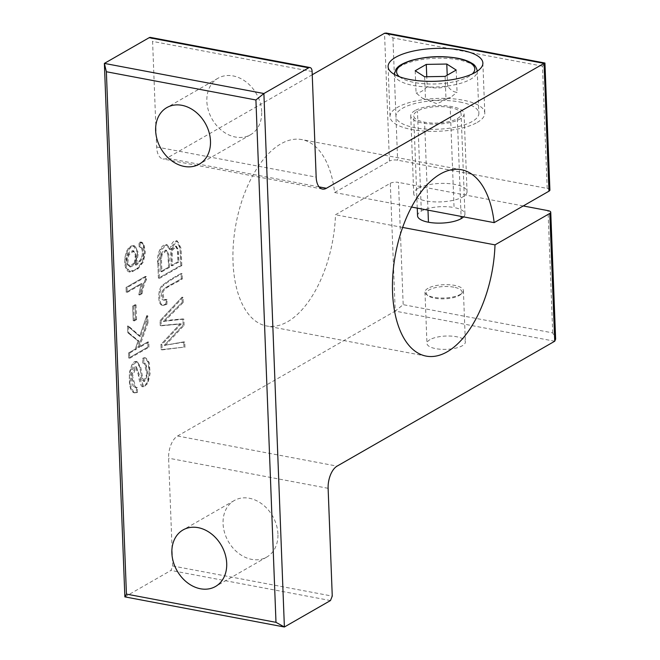 <?xml version="1.0" encoding="UTF-8"?>
<svg xmlns="http://www.w3.org/2000/svg" width="660" height="660" viewBox="0 0 660 660"><rect width="100%" height="100%" fill="white"/><g stroke="black" fill="none" stroke-linecap="round" stroke-linejoin="round"><path stroke-width="0.49" stroke-dasharray="3.3 2.47" d="M135.316 264.998L137.395 252.508L133.419 245.586L128.329 248.498L125.012 257.128L125.408 266.904L129.277 271.722L136.678 268.909L142.395 261.756L144.367 252.136L142.783 243.614L140.687 241.997L139.136 242.113L139.136 246.972L141.224 247.615C143.946 254.001 141.974 259.801 135.316 264.998L136.315 265.188L138.394 252.697L134.417 245.776L129.327 248.688L126.011 257.317L126.406 267.094L130.276 271.903L137.676 269.099L143.393 261.946L145.365 252.326L143.781 243.804L141.677 242.179L139.136 242.113M145.464 279.469L145.34 276.383L126.06 287.447L126.242 292.223L141.265 283.602L138.79 294.789L141.075 293.477C142.246 287.092 143.715 282.422 145.464 279.469L146.454 279.659L146.338 276.573L145.34 276.383L126.06 287.447L126.242 292.223L141.265 283.602L138.79 294.789L141.075 293.477L143.055 285.178C144.581 282.422 145.34 279.485 145.34 276.383M135.036 304.73L132.668 306.091L133.229 320.768L135.605 319.407L135.036 304.73L136.034 304.92L133.658 306.281L132.668 306.091L133.229 320.768L135.605 319.407L135.036 304.73L132.668 306.091M169.488 249.332L166.147 244.596L159.563 250.338L157.847 263.389L158.417 278.223L180.823 265.37L180.089 248.16L176.253 240.727L169.488 249.332L170.486 249.521L167.145 244.786L160.561 250.528L158.845 263.579L159.415 278.413L158.417 278.223M124.864 596.879L170.948 570.43L172.747 565.991L168.605 458.188A17.787 9.199 -79.3 0 1 177.565 436.004L395.208 311.108L390.291 183.29L335.486 214.748A94.85 49.063 -79.3 0 1 266.648 325.99A94.85 49.063 -79.3 0 1 236.032 223.69A94.85 49.063 -79.3 0 1 301.843 139.59A94.85 49.063 -79.3 0 1 334.628 192.522L389.441 161.065L384.532 33.256M312.238 74.745L166.889 158.152A17.787 9.199 -79.3 0 1 162.946 158.961A17.787 9.199 -79.3 0 1 156.643 146.99L152.592 41.407A5.932 3.069 100.7 0 0 150.488 37.422M180.295 323.73L160.957 344.429L161.164 349.685L183.967 347.143L183.761 341.872L164.2 345.37L183.117 325.157L182.878 318.945L163.276 321.403L182.243 302.305L182.044 297.132L160.05 320.661L160.24 325.619L181.294 323.92L161.956 344.619L160.957 344.429L161.164 349.685L183.967 347.143L183.761 341.872L164.2 345.37L183.117 325.157L182.878 318.945L171.319 319.885L163.276 321.403L182.243 302.305L182.044 297.132L160.05 320.661L160.24 325.619L180.295 323.73L160.957 344.429M135.234 349.099L128.576 352.918L128.774 358.058L147.972 347.045L147.774 341.897L138.254 347.366L147.04 322.567L146.767 315.596L139.615 336.377L127.537 325.9L127.801 332.698L138.047 340.972L135.234 349.099L136.224 349.288L129.575 353.108L128.576 352.918L128.774 358.058L147.972 347.045L147.774 341.897L138.254 347.366C141.034 336.773 148.071 326.461 146.767 315.596L139.615 336.377L127.537 325.9L127.801 332.698L138.047 340.972L135.234 349.099L128.576 352.918M142.874 363.165L144.177 363.033L146.908 374.096L143.533 381.315L141.719 377.751L139.788 367.207L136.282 361.366L131.86 364.765L129.319 375.028L130.004 386.413L132.858 392.147L134.145 392.716L136.397 392.304L136.422 387.329L134.896 387.478L131.53 376.051L135.391 366.638L142.766 386.529L146.965 383.138L149.16 373.18L148.228 362.348L144.829 357.794L142.874 358.124L142.874 363.165L145.175 363.223L147.906 374.286L144.523 381.505L142.717 377.933L140.778 367.397L137.28 361.556L132.858 364.947L130.317 375.218L131.002 386.603L133.856 392.337L135.143 392.906L137.387 392.494L136.397 392.304M181.137 273.57C173.588 277.357 167.062 281.507 161.56 286.011C157.996 290.218 157.946 302.148 160.768 304.45L162.195 305.209L165.907 304.169L166.097 299.318L163.259 300.028L161.799 292.454C163.069 286.984 174.644 283.462 181.335 278.726L181.137 273.57L182.135 273.76C174.587 277.546 168.061 281.696 162.558 286.201C158.986 290.408 158.944 302.338 161.766 304.639L163.193 305.399L166.906 304.359L165.907 304.169M456.2 70.043L457.05 92.276C453.989 92.276 450.854 90.28 447.637 86.27L447.216 75.199M445.112 76.412L445.962 98.637L450.508 97.49L457.05 92.276M447.637 86.27C440.888 88.39 434.049 88.514 427.144 86.625L426.764 76.725M424.611 76.766L425.469 98.992C432.374 100.881 439.205 100.765 445.962 98.637M415.198 70.76L416.056 92.986L422.722 98.439L425.469 98.992M427.144 86.625C423.522 90.75 419.826 92.87 416.056 92.986M453.841 287.174A17.787 6.154 -2.2 0 0 432.844 288.337A17.787 6.154 -2.2 0 0 427.812 295.589A17.787 6.154 -2.2 0 0 444.477 298.84A17.787 6.154 -2.2 0 0 460.845 294.319A17.787 6.154 -2.2 0 0 453.841 287.174M428.026 288.288A19.214 6.658 -2.2 0 0 424.982 292.075A19.214 6.658 -2.2 0 0 426.434 294.484A19.214 6.658 -2.2 0 0 444.444 297.99A19.214 6.658 -2.2 0 0 462.132 293.106A19.214 6.658 -2.2 0 0 463.394 290.598A19.214 6.658 -2.2 0 0 454.567 285.384A19.214 6.658 -2.2 0 0 428.026 288.288M450.211 107.514A23.71 8.209 -2.2 0 0 425.906 108.067A23.71 8.209 -2.2 0 0 413.713 115.772A23.71 8.209 -2.2 0 0 437.72 123.065A23.71 8.209 -2.2 0 0 461.101 113.949A23.71 8.209 -2.2 0 0 450.211 107.514L454.055 207.537A23.71 8.209 177.8 0 1 464.945 213.972A23.71 8.209 177.8 0 1 463.592 216.876M417.557 215.795A23.71 8.209 177.8 0 1 429.751 208.09A23.71 8.209 177.8 0 1 454.055 207.537M414.975 110.624A26.672 9.24 -2.2 0 0 410.751 115.88A26.672 9.24 -2.2 0 0 437.761 124.088A26.672 9.24 -2.2 0 0 464.062 113.833A26.672 9.24 -2.2 0 0 444.741 105.724A26.672 9.24 -2.2 0 0 414.975 110.624M459.814 102.003A41.497 14.372 177.8 0 1 478.871 113.264A41.497 14.372 177.8 0 1 437.959 129.22A41.497 14.372 177.8 0 1 395.942 116.449A41.497 14.372 177.8 0 1 417.285 102.968A41.497 14.372 177.8 0 1 459.814 102.003M549.904 190.022A5.932 2.054 -2.2 0 0 547.181 188.413L397.625 160.174A5.932 2.054 -2.2 0 0 389.441 161.065M547.181 188.413L542.479 66.157L545.028 63.129M542.479 66.157L392.931 37.917L386.273 33.066M554.73 341.228L395.208 311.108L403.177 304.656L552.725 332.896L555.629 339.141M390.291 183.29A5.932 2.054 177.8 0 1 398.483 182.399L403.177 304.656M402.641 227.428L335.486 214.748M523.231 205.953L398.483 182.399M429.998 339.644A19.214 6.658 -2.2 0 0 426.954 343.431A19.214 6.658 -2.2 0 0 446.416 349.346A19.214 6.658 -2.2 0 0 465.366 341.962A19.214 6.658 -2.2 0 0 451.448 336.113A19.214 6.658 -2.2 0 0 429.998 339.644M172.747 565.991L332.26 596.112M330.47 600.551L170.948 570.43M277.918 533.998A32.604 25.517 -119.9 0 0 262.375 504.298A32.604 25.517 -119.9 0 0 234.267 500.536A32.604 25.517 -119.9 0 0 228.368 541.522A32.604 25.517 -119.9 0 0 266.722 557.098A32.604 25.517 -119.9 0 0 277.918 533.998M261.69 111.664A32.604 25.517 -119.9 0 0 246.147 81.964A32.604 25.517 -119.9 0 0 218.047 78.21A32.604 25.517 -119.9 0 0 212.14 119.188A32.604 25.517 -119.9 0 0 250.503 134.764A32.604 25.517 -119.9 0 0 261.69 111.664M417.962 188.422A26.672 9.24 -2.2 0 0 413.737 193.685A26.672 9.24 -2.2 0 0 440.748 201.886A26.672 9.24 -2.2 0 0 467.049 191.631A26.672 9.24 -2.2 0 0 447.728 183.521A26.672 9.24 -2.2 0 0 417.962 188.422M477.287 122.389A47.421 16.426 -2.2 0 0 484.795 113.041A47.421 16.426 -2.2 0 0 436.78 98.447A47.421 16.426 -2.2 0 0 390.019 116.68A47.421 16.426 -2.2 0 0 424.372 131.101A47.421 16.426 -2.2 0 0 477.287 122.389M411.543 207.042L334.628 192.522M178.975 261.929L172.202 265.815L172.351 250.313L176.426 246.279L178.365 249.769L178.975 261.929L177.977 261.739L171.204 265.625L171.352 250.123L175.436 246.089L177.375 249.587L177.977 261.739L171.204 265.625L170.882 257.21C170.717 252.632 171.072 249.752 171.955 248.556C175.345 243.804 178.324 244.365 177.977 261.739M172.202 265.815L171.204 265.625M169.562 267.333L161.857 271.755L161.461 258.497L161.956 255.181L166.609 250.272L168.968 254.842L169.562 267.333L168.564 267.143L160.858 271.565L160.462 258.308L160.966 254.991L165.611 250.09L167.97 254.661L168.564 267.143L160.858 271.565L160.462 258.308C160.966 252.763 162.88 250.099 166.204 250.321C167.879 251.873 168.663 257.483 168.564 267.143M161.857 271.755L160.858 271.565M161.461 258.497L160.462 258.308M159.415 278.413L181.822 265.559L180.823 265.37M181.822 265.559L181.087 248.35L177.251 240.916L170.486 249.521M161.956 344.619L162.162 349.874L161.164 349.685M162.162 349.874L183.967 347.143M184.957 347.333L184.759 342.061L183.761 341.872M184.759 342.061L164.2 345.37M165.198 345.56L184.115 325.339L183.117 325.157M184.115 325.339L183.876 319.135L182.878 318.945M183.876 319.135L163.276 321.403M164.274 321.593L183.241 302.495L182.243 302.305M183.241 302.495L183.035 297.322L182.044 297.132M183.035 297.322L161.04 320.842L160.05 320.661M161.04 320.842L161.238 325.809L160.24 325.619M161.238 325.809L181.294 323.92M133.658 306.281L134.227 320.958L133.229 320.768M134.227 320.958L136.595 319.597L135.605 319.407M136.595 319.597L136.034 304.92M129.575 353.108L129.773 358.248L128.774 358.058M129.773 358.248L148.97 347.226L147.972 347.045M148.97 347.226L148.772 342.086L147.774 341.897M148.772 342.086L139.252 347.548L138.254 347.366M139.252 347.548L148.03 322.757L147.04 322.567M148.03 322.757L147.766 315.785L146.767 315.596M147.766 315.785L140.613 336.567L139.615 336.377M140.613 336.567L128.535 326.089L127.537 325.9M128.535 326.089L128.791 332.887L127.801 332.698M128.791 332.887L139.045 341.162L138.047 340.972M139.045 341.162L136.224 349.288M146.338 276.573L127.058 287.636L126.06 287.447M127.058 287.636L127.24 292.413L126.242 292.223M127.24 292.413L142.263 283.792L141.265 283.602M142.263 283.792L139.788 294.971L138.79 294.789M139.788 294.971L142.073 293.667L141.075 293.477M142.073 293.667C143.245 287.281 144.713 282.612 146.454 279.659M137.387 392.494L137.412 387.519L136.422 387.329M137.412 387.519L135.894 387.667L132.528 376.233L136.381 366.828L143.764 386.719L147.964 383.32L150.158 373.37L149.226 362.538L145.827 357.976L142.874 358.124M143.872 358.314L143.872 363.355M135.523 262.581L130.647 266.962L127.817 262.68L128.692 255.379L133.832 250.858L136.348 255.016L135.523 262.581L134.524 262.391L129.649 266.772L126.827 262.49L127.694 255.189L132.833 250.668L135.35 254.826L134.524 262.391C131.381 271.87 123.651 264.115 127.694 255.189C131.439 245.767 138.254 252.945 134.524 262.391M140.135 242.302L140.135 247.162L139.136 246.972M140.135 247.162L141.224 247.615M142.222 247.805C144.944 254.191 142.972 259.982 136.315 265.188M166.906 304.359L167.095 299.5L166.097 299.318M167.095 299.5L164.257 300.217L162.797 292.644L161.799 292.454M162.797 292.644C164.068 287.166 175.642 283.651 182.333 278.908L181.335 278.726M182.333 278.908L182.135 273.76M457.347 118.627L461.101 216.406M421.311 211.118L417.466 111.094M427.985 210.152L424.603 122.207M132.858 392.147C135.548 393.946 136.736 392.337 136.422 387.329C134.541 388.096 133.188 386.999 132.346 384.021C130.862 375.565 131.554 369.839 134.434 366.844C136.29 367.274 136.595 364.625 138.526 376.241C140.101 385.316 142.057 388.624 144.4 386.183C150.15 384.508 150.67 360.616 145.975 358.298C143.459 356.763 142.428 358.388 142.874 363.165C145.34 362.216 146.685 364.666 146.924 370.524C146.99 376.728 146.14 380.259 144.383 381.125L142.626 380.597C141.71 380.003 140.167 367.513 139.4 365.706C136.026 358.528 132.8 360.467 129.723 371.522C128.683 382.495 129.731 389.367 132.858 392.147L133.856 392.337M142.783 243.614L139.136 242.113C138.749 245.767 139.441 247.599 141.224 247.615C143.17 251.724 142.667 256.22 139.706 261.096L135.316 264.998L137.511 254.084C136.999 247.22 134.78 244.579 130.845 246.163C122.24 250.503 122.199 279.394 134.582 270.278C143.987 266.244 146.363 250.924 142.783 243.614L143.781 243.804M160.768 304.45C162.17 306.265 167.252 305.58 166.097 299.318C162.888 300.853 161.329 299.772 161.419 296.092C160.825 292.792 162.319 289.954 165.899 287.578L181.335 278.726L181.137 273.57C173.588 277.357 167.062 281.507 161.56 286.011C157.996 290.218 157.946 302.148 160.768 304.45L161.766 304.639M157.847 263.389L158.417 278.223L180.823 265.37C180.766 256.682 180.262 249.562 179.305 244.018C175.865 238.309 172.598 240.083 169.488 249.332C166.559 237.905 155.669 249.695 157.847 263.389L158.845 263.579M477.246 71.032A41.497 14.372 -2.2 0 0 458.188 59.771A41.497 14.372 -2.2 0 0 415.66 60.736A41.497 14.372 -2.2 0 0 394.317 74.217M394.334 74.382A41.497 14.372 -2.2 0 0 436.334 86.988A41.497 14.372 -2.2 0 0 477.254 71.197L478.871 113.264M399.514 76.758A39.121 13.546 -2.2 0 0 436.219 83.944A39.121 13.546 -2.2 0 0 472.263 73.969M392.931 37.917L397.625 160.174M312.114 71.536L152.592 41.407M552.725 332.896L548.031 210.639M177.565 436.004L337.087 466.125M156.643 146.99L316.165 177.119M319.093 186.895L166.889 158.152M328.119 488.309L168.605 458.188M161.956 255.181L160.966 254.991M128.692 255.379L127.694 255.189M460.845 294.319L462.132 293.106M427.812 295.589L426.434 294.484M464.945 213.972L461.101 113.949M417.26 208.123L413.713 115.772M395.942 116.449L394.325 74.382M422.722 98.439L436.978 103.744L450.508 97.49M322.468 189.082L162.946 158.961M234.267 500.536L183.059 529.931M266.722 557.098L215.515 586.484M218.047 78.21L166.831 107.596M250.503 134.764L199.287 164.15M424.982 292.075L426.954 343.431M463.394 290.598L465.366 341.962M410.751 115.88L413.737 193.685M464.062 113.833L467.049 191.631M388.096 66.668L390.019 116.68M482.872 63.022L484.795 113.041M461.365 169.719L301.843 139.59M426.17 356.111L266.648 325.99M177.251 240.916L176.253 240.727M166.609 250.272L165.611 250.09M167.145 244.786L166.147 244.596M176.426 246.279L175.436 246.089M135.143 392.906L134.145 392.716M135.894 387.667L134.896 387.478M136.381 366.828L135.391 366.638M143.764 386.719L142.766 386.529M145.827 357.976L144.829 357.794M145.175 363.223L144.177 363.033M144.523 381.505L143.533 381.315M137.28 361.556L136.282 361.366M130.647 266.962L129.649 266.772M141.677 242.179L140.687 241.997M141.124 247.178L140.126 246.988M134.417 245.776L133.419 245.586M130.276 271.903L129.277 271.722M133.832 250.858L132.833 250.668M163.193 305.399L162.195 305.209M164.257 300.217L163.259 300.028"/><path stroke-width="0.99" d="M310.01 67.543L150.488 37.422A5.932 3.069 100.7 0 0 149.176 37.686L104.371 63.401L124.864 596.879L284.386 627L263.893 93.53L308.698 67.815A5.932 3.069 -79.3 0 1 310.01 67.543A5.932 3.069 -79.3 0 1 312.114 71.536L316.165 177.119A17.787 9.199 100.7 0 0 322.468 189.082A17.787 9.199 100.7 0 0 326.411 188.273L544.054 63.376L548.963 191.185A5.932 2.054 -2.2 0 0 549.904 190.022L544.937 63.03L544.054 63.376L384.532 33.256L312.238 74.745M446.787 64.037L456.2 70.043L445.112 76.412L424.611 76.766L415.198 70.76L426.286 64.4L446.787 64.037L447.216 75.199M426.764 76.725L426.286 64.4M463.592 216.876A23.71 8.209 177.8 0 1 428.447 222.23A23.71 8.209 177.8 0 1 417.557 215.795L417.26 208.123M544.937 63.03L386.273 33.066L384.532 33.256M523.231 205.953L548.031 210.639A5.932 2.054 177.8 0 1 550.754 212.248L555.629 339.141L554.73 341.228L337.087 466.125A17.787 9.199 100.7 0 0 328.119 488.309L332.26 596.112L330.47 600.551L284.386 627L275.987 622.339L126.431 594.099L124.864 596.879M548.963 191.185L494.15 222.643A94.85 49.063 100.7 0 0 461.365 169.719A94.85 49.063 100.7 0 0 395.554 253.811A94.85 49.063 100.7 0 0 426.17 356.111A94.85 49.063 100.7 0 0 495 244.868L549.813 213.419L554.73 341.228M255.915 99.982L263.893 93.53L104.371 63.401L106.367 71.742L255.915 99.982L275.987 622.339M550.754 212.248A5.932 2.054 177.8 0 1 549.813 213.419M495 244.868L402.641 227.428M126.431 594.099L106.367 71.742M155.644 130.696A32.604 25.517 60.1 0 1 166.831 107.596A32.604 25.517 60.1 0 1 194.939 111.35A32.604 25.517 60.1 0 1 210.482 141.05A32.604 25.517 60.1 0 1 199.287 164.15A32.604 25.517 60.1 0 1 171.188 160.396A32.604 25.517 60.1 0 1 155.644 130.696M171.872 553.03A32.604 25.517 60.1 0 1 183.059 529.931A32.604 25.517 60.1 0 1 211.167 533.684A32.604 25.517 60.1 0 1 226.702 563.384A32.604 25.517 60.1 0 1 215.515 586.484A32.604 25.517 60.1 0 1 187.407 582.731A32.604 25.517 60.1 0 1 171.872 553.03M475.365 72.377A47.421 16.426 177.8 0 1 422.449 81.089A47.421 16.426 177.8 0 1 388.096 66.668A47.421 16.426 177.8 0 1 434.858 48.436A47.421 16.426 177.8 0 1 482.872 63.022A47.421 16.426 177.8 0 1 475.365 72.377M494.15 222.643L411.543 207.042M461.101 216.406L461.191 218.65M428.447 222.23L427.985 210.152M477.246 71.032L477.254 71.197A41.497 14.372 -2.2 0 0 477.246 71.032C476.38 67.163 474.631 64.606 471.999 63.36C468.476 61.091 463.601 59.359 457.347 58.171C441.111 55.514 425.444 56.356 410.338 60.703C399.127 64.688 397.996 66.874 396.041 69.077L394.317 74.217M472.263 73.969A39.121 13.546 -2.2 0 0 456.827 58.278A39.121 13.546 -2.2 0 0 410.685 60.827A39.121 13.546 -2.2 0 0 399.514 76.758M149.176 37.686L308.698 67.815M326.411 188.273L319.093 186.895"/></g></svg>
